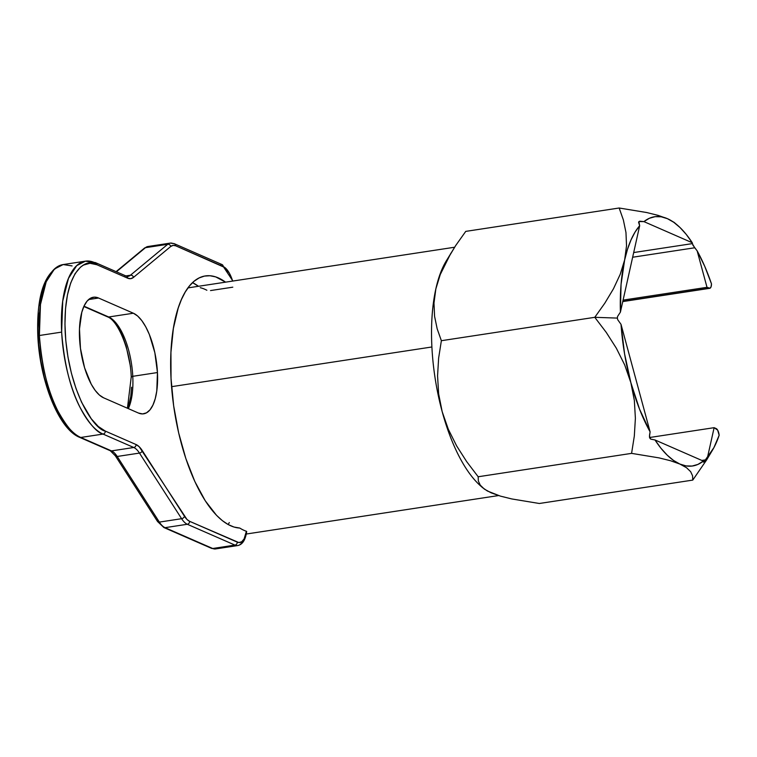 <?xml version="1.0" encoding="UTF-8"?>
<svg xmlns="http://www.w3.org/2000/svg" width="757" height="757" viewBox="0 0 757 757"><rect width="100%" height="100%" fill="white"/><g stroke="black" fill="none" stroke-linecap="round" stroke-linejoin="round"><path stroke-width="1.14" d="M131.481 377.175A2.668 0.596 -2.9 0 1 131.235 376.929A2.668 0.596 -2.9 0 1 132.778 376.314A51.277 20.515 81.3 0 0 108.696 316.984A2.668 2.375 113.6 0 1 107.466 316.823M157.456 372.548A51.277 20.515 -98.7 0 1 143.641 413.824A51.277 20.515 -98.7 0 1 138.436 413.038L142.59 413.918L146.489 412.839L149.981 409.859L152.933 405.08L155.232 398.693L156.784 390.934L157.456 372.548L154.854 352.734L149.356 334.499L145.779 326.873L141.824 320.627L137.632 316.019L133.383 313.228L98.58 298.021L94.426 297.141L90.528 298.22L87.036 301.201L84.084 305.979L81.784 312.367L79.485 328.954L80.469 348.428L84.595 367.826L91.237 384.187L95.202 390.432L99.385 395.04L103.643 397.832L138.436 413.038L103.643 397.832A51.277 20.515 -98.7 0 1 80.034 344.738A51.277 20.515 -98.7 0 1 93.385 297.236A51.277 20.515 -98.7 0 1 98.58 298.021L88.654 299.535L98.58 298.021L133.383 313.228A51.277 20.515 -98.7 0 1 157.456 372.548L132.778 376.314L157.456 372.548M131.235 376.929A2.668 0.596 177.1 0 1 132.778 376.314A51.277 20.515 81.3 0 1 128.349 408.629A51.277 20.515 81.3 0 0 132.778 376.314A51.277 20.515 81.3 0 0 108.696 316.984L133.383 313.228L108.696 316.984L83.989 306.188L108.696 316.984A2.668 2.375 -66.4 0 1 107.494 316.833C117.732 320.22 130.384 349.781 131.235 376.939L127.441 408.231M246.687 531.518C245.476 539.902 242.524 544.567 237.83 545.532A28.312 11.327 -98.7 0 1 234.963 545.097L212.698 548.494L165.045 527.667L187.31 524.27A28.312 11.327 -98.7 0 1 181.614 518.696L159.358 522.093L117.203 456.471A28.312 11.327 81.3 0 0 111.516 450.898L80.772 437.47L103.037 434.073A88.134 35.248 -98.7 0 1 61.648 332.105L39.383 335.502L40.462 304.503L46.205 281.755L54.447 269.028L63.143 264.562A88.134 35.248 81.3 0 0 39.383 335.502L61.648 332.105A88.134 35.248 -98.7 0 1 85.409 261.165A88.134 35.248 -98.7 0 1 94.351 262.518A2.668 2.375 113.6 0 1 96.896 264.751L127.64 278.179L130.715 278.671L133.516 277.374L170.77 246.451L173.098 245.382L175.643 245.779L224.876 267.552L229.447 273.343L232.654 281.074A25.643 10.257 -98.7 0 0 223.296 266.606A2.668 2.375 -66.4 0 0 221.943 264.524L232.901 281.036M480.26 485.152L482.55 487.65L487.413 491.019L500.368 496.109L511.817 498.948L539.353 503.49L692.759 480.099L539.353 503.49L511.817 498.948L500.368 496.109L491.113 492.826L484.395 489.126L480.26 485.152L478.339 480.979L478.178 476.759L631.584 453.367L659.035 457.881L670.541 460.739L679.843 464.041A126.059 50.416 -98.7 0 1 654.985 439.959L703.329 461.089L697.888 464.429L692.097 466.047L686.06 465.915L679.843 464.041L673.541 460.445L667.239 455.175L661.022 448.324L654.985 439.959L650.755 439.126L649.866 438.227L649.497 435.398L650.102 431.85L621.024 324.346L617.74 319.757L617.362 318.091L594.784 317.315L606.272 332.437L616.368 348.258L624.714 364.969L630.855 382.645A126.059 50.416 -98.7 0 1 621.024 324.346L650.102 431.85L639.533 409.14L630.855 382.645L624.572 353.85L621.024 324.346L617.74 319.757L617.362 318.091L617.57 316.445L620.409 312.121L621.052 284.452L624.639 259.963L620.22 274.299L613.463 288.786L604.815 303.188L594.784 317.315L606.272 332.437L616.368 348.258L624.714 364.969L630.855 382.645L634.347 400.444L635.388 418.328L634.319 436.041L631.584 453.367L478.178 476.759L466.719 461.694L456.651 445.93L448.324 429.285L442.173 411.676L438.634 393.82L437.565 375.869L438.634 358.099L441.369 340.707L594.784 317.315L441.369 340.707L437.177 328.812L434.575 316.312L433.988 303.055L435.843 288.947L440.252 274.554L447.008 260.03L455.676 245.571L465.744 231.387L619.16 208.005L623.361 219.937L625.963 232.484L626.531 245.798L624.639 259.963L627.477 249.346L630.959 240.026L635.038 232.115L639.665 225.737L620.409 312.121A126.059 50.416 -98.7 0 1 624.639 259.963A126.059 50.416 -98.7 0 1 639.665 225.737L638.88 221.564L643.923 221.621L649.374 218.281L655.155 216.663L661.192 216.795L667.409 218.669L673.721 222.265L680.023 227.535L686.23 234.386L692.267 242.751L643.923 221.621A126.059 50.416 -98.7 0 1 667.409 218.669L658.117 215.376L646.61 212.518L619.16 208.005L465.744 231.387L455.676 245.571L446.034 261.326A126.059 50.416 81.3 0 0 431.897 346.98A126.059 50.416 -98.7 0 1 447.832 258.506A126.059 50.416 81.3 0 0 447.832 258.515M171.565 386.676L431.897 346.98L171.565 386.676M67.619 427.099L60.797 418.015L54.476 406.395L48.912 392.694L44.313 377.431L40.859 361.184L38.673 344.596L37.85 328.283L38.418 312.896M39.213 305.724L41.805 292.798L45.628 282.143L47.965 277.81M206.869 290.253A126.059 50.416 81.3 0 0 200.264 287.698M198.457 286.288L192.533 282.635A127.403 50.956 81.3 0 1 198.457 286.288M127.942 408.449L130.772 396.507L131.567 387.224M130.526 366.738L126.182 346.327L122.956 337.139L119.19 329.115L115.026 322.548M246.574 531.66L246.394 531.282A126.059 50.416 81.3 0 1 239.751 528.045A127.403 50.956 -98.7 0 1 173.485 404.588A127.403 50.956 -98.7 0 1 205.374 275.927A127.403 50.956 -98.7 0 1 225.558 282.162L215.688 276.892L209.973 275.747L204.428 276.097L199.119 277.933L194.114 281.226L189.468 285.947L185.238 292.041L181.472 299.431L178.217 308.023L173.372 328.424L170.94 352.289L171.035 378.481L173.656 405.78L178.661 432.89L185.844 458.543L194.842 481.528L205.242 500.765L216.549 515.347L222.378 520.665L228.236 524.582L234.055 527.052L239.751 528.045A126.059 50.416 81.3 0 0 246.394 531.282L244.114 538.908L241.701 541.766L238.805 542.551L189.6 521.308L186.979 519.453L139.231 446.772L136.061 444.539L105.327 431.102L98.24 426.446L91.256 418.763L81.586 402.27L76.022 388.559L71.423 373.296L67.96 357.049L65.774 340.461L64.951 324.157L65.518 308.761L67.449 294.88L70.675 283.023L75.066 273.674L80.46 267.174L83.469 265.073L89.969 263.285L96.896 264.751L127.64 278.179A30.98 12.396 81.3 0 0 133.516 277.374L170.77 246.451A25.643 10.257 -98.7 0 1 175.643 245.779L223.296 266.606A2.668 2.375 113.6 0 0 220.741 264.373M712.479 450.16A126.059 50.416 -98.7 0 0 719.15 435.284A6.406 2.564 -98.7 0 0 716.198 428.585L714.125 427.677L707.587 456.973L714.125 427.677L717.636 430.099L719.15 435.284L713.927 447.586L704.597 461.032L703.442 462.149L703.329 461.089A126.059 50.416 -98.7 0 1 679.843 464.041L686.523 467.712L690.658 471.677L692.589 475.85L692.759 480.099L706.641 459.906L712.479 450.16A126.059 50.416 -98.7 0 1 707.587 456.973L705.496 459.868L701.824 460.426L705.496 459.868L703.878 461.836M707.01 287.319L697.15 250.86L704.739 266.322L711.476 283.866L711.088 286.742L710.019 288.228L707.01 287.319L709.082 288.218L622.803 301.381L709.082 288.218A6.406 2.564 -98.7 0 0 709.735 288.322A6.406 2.564 -98.7 0 0 711.476 283.866A126.059 50.416 -98.7 0 0 697.15 250.86L707.01 287.319L623.087 300.113L707.01 287.319M678.281 225.917L674.099 222.35L667.409 218.669A126.059 50.416 -98.7 0 1 678.281 225.917A126.059 50.416 -98.7 0 1 692.267 242.751L692.901 245.164L697.15 250.86L694.746 247.766L632.644 257.238L694.746 247.766L692.258 243.631L633.685 252.554L692.258 243.631L692.267 242.751L643.923 221.621L639.75 221.186M714.125 427.677L649.553 437.518L714.125 427.677M481.717 486.865A126.059 50.416 81.3 0 0 481.726 486.865A126.059 50.416 -98.7 0 1 431.897 346.98A126.059 50.416 81.3 0 0 480.222 485.568L482.55 487.65M229.305 522.567L228.15 524.535M674.099 222.35L667.409 218.669L658.117 215.376L646.61 212.518L619.16 208.005L623.361 219.937L625.963 232.484L626.531 245.798L624.639 259.963L620.22 274.299L613.463 288.786L604.815 303.188L594.784 317.315L617.362 318.091L617.57 316.445L620.409 312.121L639.665 225.737L638.567 222.303L639.722 221.186M703.319 461.969L703.329 461.089L654.985 439.959L650.755 439.126L649.44 436.931L650.102 431.85A126.059 50.416 -98.7 0 1 630.855 382.645L634.347 400.444L635.388 418.328L634.319 436.041L631.584 453.367L659.035 457.881L670.541 460.739L679.843 464.041M692.589 475.85L692.759 480.099L706.641 459.906M433.988 303.055L435.843 288.947L437.735 281.774L440.252 274.554L450.841 253.273M437.565 375.869L438.634 358.099L441.369 340.707L437.177 328.812L434.575 316.312M448.324 429.285L442.173 411.676L438.634 393.82M478.178 476.759L466.719 461.694L456.651 445.93M232.796 287.177L210.531 290.565M215.65 548.91A28.312 11.327 -98.7 0 1 212.698 548.494A28.312 11.327 81.3 0 0 215.565 548.929L211.496 548.342A2.668 2.375 -66.4 0 0 212.698 548.494L165.045 527.667L187.31 524.27L234.963 545.097L212.698 548.494A2.668 2.375 113.6 0 1 211.468 548.323M159.358 522.093A28.312 11.327 81.3 0 0 165.045 527.667A28.312 11.327 -98.7 0 1 159.358 522.093L117.203 456.471L139.468 453.083L181.614 518.696L159.358 522.093A2.668 1.826 147.3 0 1 157.522 521.478A2.668 1.826 -32.7 0 0 159.358 522.093M79.542 437.3A2.668 2.375 -66.4 0 0 80.772 437.47C74.394 435.795 66.692 426.844 57.683 410.597C47.937 391.776 41.834 366.748 39.383 335.502A88.134 35.248 81.3 0 0 80.772 437.47A2.668 2.375 113.6 0 1 79.57 437.319L110.314 450.746A2.668 2.375 -66.4 0 0 111.516 450.898L133.781 447.501A28.312 11.327 -98.7 0 1 139.468 453.083L117.203 456.471A28.312 11.327 81.3 0 0 111.516 450.898L80.772 437.47L103.037 434.073L133.781 447.501L111.516 450.898A2.668 2.375 113.6 0 1 110.285 450.737M144.36 248.182A2.668 2.385 50.3 0 1 145.458 247.681A28.312 11.327 -98.7 0 1 147.956 246.508A28.312 11.327 81.3 0 0 145.458 247.681L116.408 271.791L145.458 247.681L167.713 244.293L130.459 275.207L125.851 275.917L130.459 275.207A28.312 11.327 -98.7 0 1 127.961 276.39L126.287 276.106A2.668 2.375 -66.4 0 1 127.64 278.179A2.668 2.375 113.6 0 0 125.085 275.955M116.086 271.649L144.388 248.164A2.668 2.385 -129.7 0 1 145.458 247.681L167.713 244.293A28.312 11.327 -98.7 0 1 170.211 243.12A28.312 11.327 -98.7 0 1 173.088 243.546A2.668 2.375 113.6 0 1 175.643 245.779A2.668 2.375 -66.4 0 0 174.318 243.716L221.943 264.524M126.287 276.106L95.543 262.67L85.409 261.165L63.143 264.562L72.085 265.915M115.376 455.856A2.668 1.826 -32.7 0 0 117.203 456.471A2.668 1.826 147.3 0 1 115.367 455.846A2.668 1.826 147.3 0 1 115.187 454.768M110.314 450.746L115.367 455.846L157.513 521.459A2.668 1.826 147.3 0 1 157.342 520.39M163.815 527.506A2.668 2.375 -66.4 0 0 165.045 527.667A2.668 2.375 113.6 0 1 163.843 527.515L157.513 521.459M174.29 243.707L170.211 243.12A28.312 11.327 81.3 0 0 167.713 244.293A2.668 2.385 50.3 0 1 170.77 246.451A2.668 2.385 -129.7 0 0 167.713 244.293L130.459 275.207A2.668 2.385 50.3 0 1 133.516 277.374A2.668 2.385 -129.7 0 0 130.459 275.207A28.312 11.327 -98.7 0 1 127.961 276.39M85.409 261.165L76.712 265.631L68.471 278.368L62.727 301.106L61.648 332.105C64.099 363.351 70.202 388.379 79.939 407.209C88.957 423.447 96.659 432.408 103.037 434.073A2.668 2.375 -66.4 0 0 105.327 431.102C94.985 429.853 68.802 394.009 65.197 332.228C62.566 270.883 86.222 256.812 96.896 264.751A2.668 2.375 -66.4 0 0 95.571 262.679M136.061 444.539L105.327 431.102A2.668 2.375 113.6 0 1 103.037 434.073L133.781 447.501A2.668 2.375 -66.4 0 0 136.061 444.539A2.668 2.375 113.6 0 1 133.781 447.501A28.312 11.327 -98.7 0 1 139.468 453.083A2.668 1.826 -32.7 0 0 142.297 450.633A30.98 12.396 81.3 0 0 136.061 444.539M184.443 516.255L142.297 450.633A2.668 1.826 147.3 0 1 139.468 453.083L181.614 518.696A2.668 1.826 -32.7 0 0 184.443 516.255A2.668 1.826 147.3 0 1 181.614 518.696A28.312 11.327 81.3 0 0 187.31 524.27A2.668 2.375 -66.4 0 0 189.6 521.308A25.643 10.257 -98.7 0 1 184.443 516.255M246.394 531.282A25.643 10.257 -98.7 0 1 237.253 542.126L189.6 521.308A2.668 2.375 113.6 0 1 187.31 524.27L234.963 545.097A2.668 2.375 -66.4 0 0 237.253 542.126A2.668 2.375 113.6 0 1 234.963 545.097A28.312 11.327 81.3 0 0 237.916 545.513A28.312 11.327 81.3 0 0 243.063 540.489M454.597 247.236L187.973 287.887M498.56 495.561L246.271 534.026M622.756 301.579L709.725 288.322M237.83 545.532L215.565 548.929M170.211 243.12L147.956 246.508L144.388 248.164M83.847 306.5L107.494 316.833M79.57 437.319C58.355 428.916 39.232 379.512 37.746 333.941C36.696 293.669 45.165 270.542 63.143 264.562M211.496 548.342L163.843 527.515"/></g></svg>
